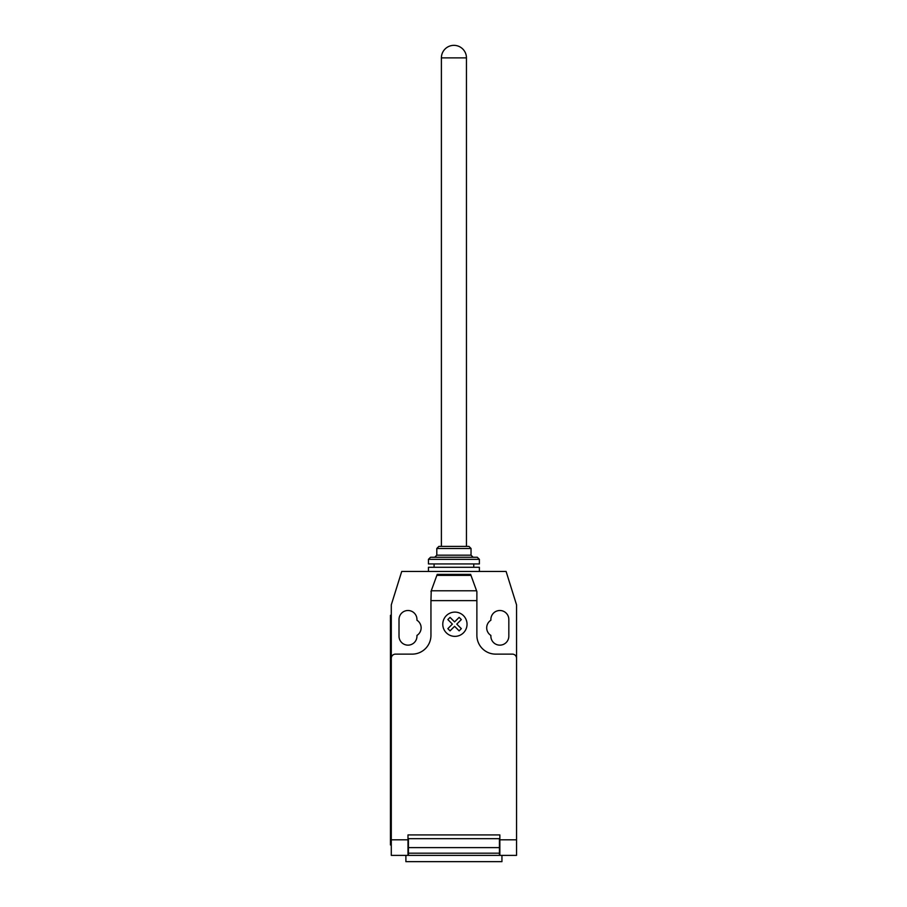 <?xml version="1.0" encoding="UTF-8"?>
<svg xmlns="http://www.w3.org/2000/svg" width="907" height="907" viewBox="0 0 907 907"><rect width="100%" height="100%" fill="white"/><g stroke="black" fill="none" stroke-linecap="round" stroke-linejoin="round"><path stroke-width="1.36" d="M466.447 57.878A12.528 12.528 0 0 0 453.919 45.35A12.528 12.528 0 0 0 441.392 57.878L466.447 57.878L466.447 546.399M441.392 57.878L441.392 546.399M479.384 571.455L479.384 567.283L428.444 567.283L428.444 571.455M436.8 548.497L471.039 548.497L468.953 546.399L438.886 546.399L436.8 548.497L436.8 555.175L434.714 557.261M471.039 548.497L471.039 555.175L473.125 557.261M430.53 557.261L428.444 559.347L428.444 563.939L479.384 563.939L479.384 559.347L477.297 557.261L430.53 557.261M434.079 563.939L434.079 567.283M473.749 563.939L473.749 567.283M428.444 559.347L479.384 559.347M436.8 555.175L471.039 555.175M405.894 855.392L405.894 861.65L501.945 861.65L501.945 855.392M516.548 843.748L516.548 853.827M431.244 590.786L437.219 574.38L470.62 574.38L476.878 591.591L476.878 600.627L430.95 600.627L431.244 590.786L476.594 590.786M470.982 575.367L436.857 575.367M437.219 574.38L470.62 574.38M476.878 591.591L476.39 590.242M476.878 600.627L476.878 635.342A18.786 18.786 0 0 0 495.675 654.128L512.376 654.128A4.172 4.172 0 0 1 516.548 658.301L516.548 839.803L499.848 839.803L499.848 855.392L516.548 855.392L516.548 839.803M516.548 658.301L516.548 604.856L506.106 571.455L401.722 571.455L391.291 604.856L391.291 658.301A4.172 4.172 0 0 1 395.463 654.128L412.163 654.128A18.786 18.786 0 0 0 430.95 635.342L430.95 600.627M391.291 658.301L391.291 839.803L407.991 839.803L407.991 834.928L499.848 834.928L499.848 839.803M499.428 847.614L499.428 838.68L408.411 838.68L408.411 853.192L499.428 853.192L499.428 847.614L408.411 847.614M408.411 853.192L408.411 855.392L499.428 855.392L499.428 853.192M391.291 839.803L391.291 855.392L407.991 855.392L407.991 839.803M390.452 836.594L390.452 623.653L391.291 623.653L391.291 836.594L390.452 836.594L390.452 844.95L391.291 844.95M391.291 615.297L390.452 615.297L390.452 623.653M431.437 590.242L430.95 591.591M490.868 620.241A8.979 8.979 0 0 0 490.868 635.41L490.868 636.181A8.979 8.979 0 0 0 499.848 645.149A8.979 8.979 0 0 0 508.827 636.181L508.827 619.47A8.979 8.979 0 0 0 499.848 610.502A8.979 8.979 0 0 0 490.868 619.47L490.868 620.241M416.959 635.41A8.979 8.979 0 0 0 416.959 620.241L416.959 619.47A8.979 8.979 0 0 0 407.991 610.502A8.979 8.979 0 0 0 399.012 619.47L399.012 636.181A8.979 8.979 0 0 0 407.991 645.149A8.979 8.979 0 0 0 416.959 636.181L416.959 635.41M461.334 628.653L459.135 630.864L454.588 626.318L450.042 630.864L447.843 628.653L452.378 624.107L447.843 619.572L450.042 617.372L454.588 621.907L459.135 617.372L461.334 619.572L456.788 624.107L461.334 628.653M467.037 624.243A12.131 12.131 0 0 0 448.84 613.733A12.131 12.131 0 0 0 448.84 634.741A12.131 12.131 0 0 0 467.037 624.243"/></g></svg>
